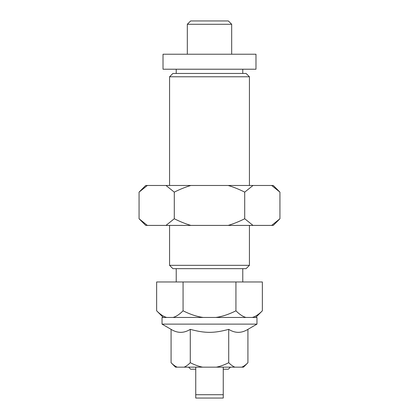 <?xml version="1.0" encoding="UTF-8"?>
<svg xmlns="http://www.w3.org/2000/svg" width="419" height="419" viewBox="0 0 419 419"><rect width="100%" height="100%" fill="white"/><g stroke="black" fill="none" stroke-linecap="round" stroke-linejoin="round"><path stroke-width="0.63" d="M247.922 329.344C241.517 333.346 235.111 333.346 228.711 329.344C214.02 333.346 204.98 333.346 190.289 329.344C183.889 333.346 177.483 333.346 171.078 329.344L162.027 324.117L162.027 317.461L256.973 317.461L256.973 324.117L247.922 329.344L247.922 362.713L243.486 367.154L241.773 367.154C243.696 366.374 245.744 364.897 247.922 362.713M162.027 324.117L256.973 324.117M171.078 329.344L171.078 362.713L175.514 367.154L184.14 367.154C186.062 366.374 188.115 364.897 190.289 362.713C194.641 364.897 198.742 366.374 202.587 367.154L184.14 367.154M171.078 362.713C173.257 364.897 175.304 366.374 177.227 367.154M228.711 362.713C230.885 364.897 232.938 366.374 234.86 367.154L216.414 367.154C220.258 366.374 224.359 364.897 228.711 362.713L228.711 329.344M234.86 367.154L241.773 367.154M190.289 329.344L190.289 362.713M202.587 367.154L216.414 367.154M231.681 24.276L228.355 20.95L190.645 20.95L187.319 24.276L231.681 24.276L231.681 54.224M187.319 54.224L187.319 24.276M223.254 367.154L223.254 394.724L195.746 394.724L195.746 367.154M230.419 367.154L228.355 369.212L223.254 369.212M188.581 367.154L190.645 369.212L195.746 369.212M195.746 394.724L195.746 398.05L223.254 398.05L223.254 394.724M163.017 69.214L163.017 54.224L255.983 54.224L255.983 69.214L163.017 69.214M273.282 185.476L279.939 192.132L271.643 185.476L273.282 185.476M139.061 192.132L145.718 185.476L147.357 185.476L139.061 192.132L139.061 218.749L145.718 225.406L165.987 225.406L174.283 218.749C180.086 221.656 185.612 223.872 190.865 225.406L165.987 225.406M273.282 225.406L279.939 218.749L271.643 225.406L273.282 225.406M139.061 218.749L147.357 225.406M244.717 218.749L253.013 225.406L228.135 225.406C233.388 223.872 238.914 221.656 244.717 218.749L244.717 192.132C238.914 189.226 233.388 187.01 228.135 185.476L253.013 185.476L244.717 192.132M190.865 185.476C185.612 187.01 180.086 189.226 174.283 192.132L165.987 185.476L228.135 185.476M279.939 192.132L279.939 218.749M165.987 185.476L147.357 185.476M271.643 185.476L253.013 185.476M174.283 192.132L174.283 218.749M190.865 225.406L228.135 225.406M253.013 225.406L271.643 225.406M169.569 185.476L169.569 76.787L172.9 73.456L246.1 73.456L249.431 76.787L249.431 185.476M169.569 76.787L249.431 76.787M169.569 265.337L249.431 265.337L246.1 268.663L172.9 268.663L169.569 265.337L169.569 225.406M249.431 225.406L249.431 265.337M176.226 281.971L176.226 268.663M242.774 268.663L242.774 281.971M176.226 73.456L176.226 69.214M242.774 69.214L242.774 73.456M255.705 317.461L262.362 310.809C258.774 314.412 255.412 316.628 252.28 317.461M262.362 310.809L262.362 281.971L156.638 281.971L156.638 310.809L163.295 317.461M156.638 310.809C160.226 314.412 163.588 316.628 166.72 317.461M172.989 317.461C176.121 316.628 179.479 314.412 183.072 310.809C190.247 314.412 196.967 316.628 203.231 317.461M215.769 317.461C222.033 316.628 228.753 314.412 235.928 310.809C239.521 314.412 242.879 316.628 246.011 317.461M235.928 281.971L235.928 310.809M183.072 281.971L183.072 310.809"/></g></svg>
